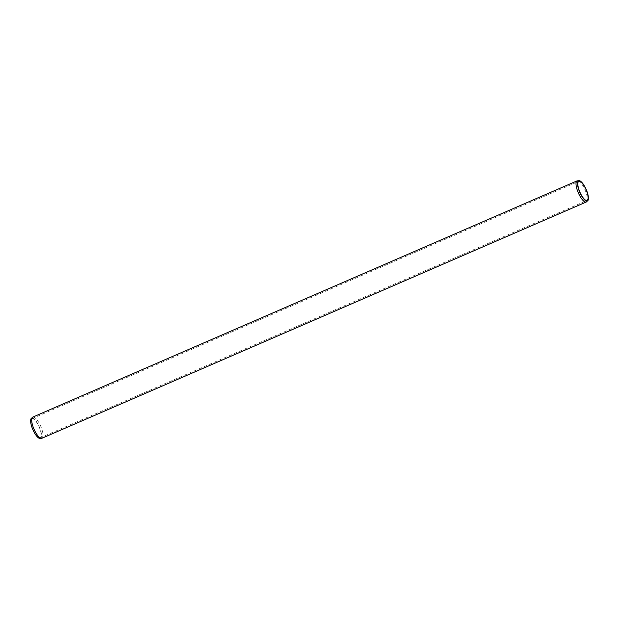 <?xml version="1.0" encoding="UTF-8"?>
<svg xmlns="http://www.w3.org/2000/svg" width="619" height="619" viewBox="0 0 619 619"><rect width="100%" height="100%" fill="white"/><g stroke="black" fill="none" stroke-linecap="round" stroke-linejoin="round"><path stroke-width="0.46" stroke-dasharray="3.1 2.32" d="M39.214 437.788A10.415 3.312 66.5 0 0 40.22 437.795A10.415 3.312 66.5 0 0 39.113 426.924A10.415 3.312 66.5 0 0 31.925 418.684A10.415 3.312 66.5 0 0 32.482 428.201A10.415 3.312 66.5 0 0 39.214 437.788M39.57 438.422A11.057 3.513 66.5 0 0 39.299 426.839A11.057 3.513 66.5 0 0 31.027 418.73M41.937 438.26A11.529 3.668 66.5 0 0 40.707 426.228A11.529 3.668 66.5 0 0 32.761 417.113M586.286 202.003A11.529 3.668 66.5 0 0 585.056 189.971A11.529 3.668 66.5 0 0 577.101 180.856M40.22 437.795L587.114 200.432M31.925 418.684L578.819 181.321"/><path stroke-width="0.93" d="M586.108 200.417A10.415 3.312 66.5 0 0 587.114 200.432A10.415 3.312 66.5 0 0 586.007 189.553A10.415 3.312 66.5 0 0 578.819 181.321A10.415 3.312 66.5 0 0 579.376 190.838A10.415 3.312 66.5 0 0 586.108 200.417M41.937 438.26A11.529 3.668 66.5 0 1 40.823 438.252A11.529 3.668 66.5 0 1 33.38 427.644A11.529 3.668 66.5 0 1 32.761 417.113L31.027 418.73A11.057 3.513 66.5 0 0 32.768 429.439A11.057 3.513 66.5 0 0 39.407 438.368A11.057 3.513 66.5 0 0 39.57 438.422L41.937 438.26L586.286 202.003L588.019 200.378A11.057 3.513 66.5 0 0 586.193 189.476A11.057 3.513 66.5 0 0 579.477 180.694A11.057 3.513 66.5 0 0 578.711 189.592A11.057 3.513 66.5 0 0 586.301 201.005A11.057 3.513 66.5 0 0 588.019 200.378M32.761 417.113L577.101 180.856A11.529 3.668 66.5 0 0 577.72 191.387A11.529 3.668 66.5 0 0 585.164 201.987A11.529 3.668 66.5 0 0 586.286 202.003M577.101 180.856L579.477 180.694"/></g></svg>
